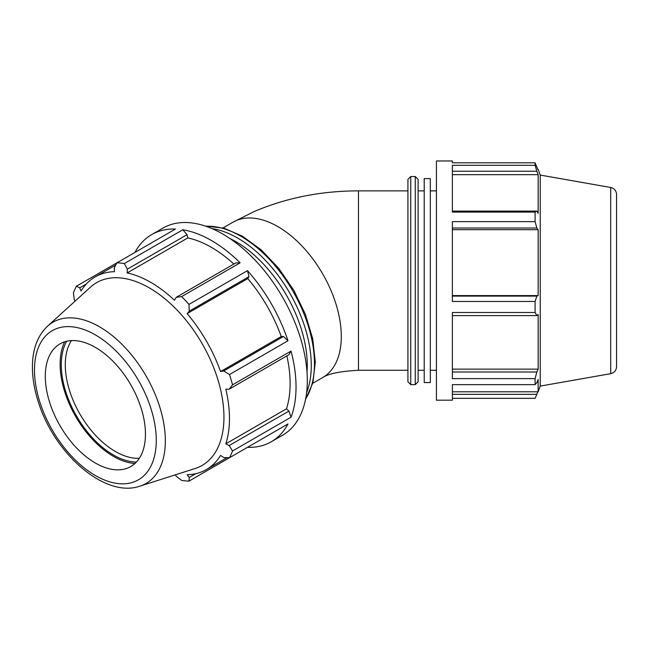 <?xml version="1.0" encoding="UTF-8"?>
<svg xmlns="http://www.w3.org/2000/svg" width="649" height="649" viewBox="0 0 649 649"><rect width="100%" height="100%" fill="white"/><g stroke="black" fill="none" stroke-linecap="round" stroke-linejoin="round"><path stroke-width="0.97" d="M452.369 312.485L452.369 378.618L535.101 378.618L535.101 384.646L452.369 384.646L452.369 400.182L436.428 400.182L436.428 160.976L452.369 160.976L452.369 162.818L535.101 162.818L535.101 165.308L452.369 165.308L452.369 212.077L535.101 212.077L535.101 221.633L452.369 221.633L452.369 301.461L535.101 301.461L535.101 312.485L452.369 312.485M452.369 398.34L535.101 398.34L536.845 394.341L452.369 394.341M537.77 169.348L535.101 162.818M233.851 264.046A111.23 64.219 -120 0 0 187.812 237.923L187.05 234.687L182.831 229.77L124.332 263.543A119.603 69.054 -120 0 0 116.95 262.813L175.449 229.04A119.603 69.054 -120 0 0 151.663 234.613A119.603 69.054 -120 0 0 134.951 252.42M240.106 262.837L235.879 262.877L176.147 297.364L181.606 296.609L240.106 262.837A119.603 69.054 -120 0 0 182.831 229.77M175.319 474.849L176.147 476.179L181.606 480.382A119.603 69.054 -120 0 0 188.989 481.112L247.488 447.339A119.603 69.054 -120 0 0 271.266 441.766A119.603 69.054 -120 0 0 287.986 423.959L229.486 457.732A119.603 69.054 -120 0 0 232.545 450.974L291.044 417.202A119.603 69.054 -120 0 0 291.044 351.068L232.545 384.841A119.603 69.054 -120 0 0 229.486 374.546L287.986 340.774L283.483 336.482L281.228 336.531A111.23 64.219 -120 0 0 247.78 278.599L248.956 276.677L247.488 270.633L188.989 304.405A119.603 69.054 -120 0 0 181.606 296.609M287.986 340.774A119.603 69.054 -120 0 0 247.488 270.633M291.044 417.202L288.894 411.085L286.477 408.805A111.23 64.219 -120 0 0 286.866 355.879M286.477 408.805L225.82 443.827A111.23 64.219 -120 0 0 229.462 418.613A111.23 64.219 -120 0 0 225.82 389.205L229.17 389.189L288.894 354.703L291.044 351.068M271.266 441.766L282.542 435.26A119.603 69.054 -120 0 0 302.32 410.687A119.603 69.054 -120 0 0 222.745 234.029A119.603 69.054 -120 0 0 162.94 228.099L151.663 234.613M115.782 265.003L95.2 276.88A111.23 64.219 -120 0 1 114.492 271.68L114.248 267.875L116.95 262.813L76.452 286.193A119.603 69.054 -120 0 0 73.394 292.959L74.302 299.781L75.041 301.16M195.803 473.673L189.224 477.477L188.989 481.112M189.224 477.477L187.131 474.735A111.23 64.219 -120 0 0 206.431 469.535A111.23 64.219 -120 0 0 220.579 455.42L223.751 457.537L229.486 457.732M288.894 411.085L229.17 445.571L232.545 450.974M229.17 445.571L225.82 443.827M232.545 384.841L229.17 389.189M283.483 336.482L223.751 370.96L229.486 374.546M281.228 336.531L220.579 371.553A111.23 64.219 -120 0 0 187.131 313.621L189.224 311.163L248.956 276.677M223.751 370.96L220.579 371.553M247.78 278.599L187.131 313.621M187.812 237.923L127.163 272.937L127.326 269.173L187.05 234.687M124.332 263.543L127.326 269.173M95.2 276.88A111.23 64.219 -120 0 0 81.052 290.995L79.722 287.807L86.301 284.011M76.452 286.193L79.722 287.807M188.989 304.405L189.224 311.163M139.34 458.275A70.814 40.887 60 0 1 65.289 364.762A70.814 40.887 60 0 1 71.406 340.611M66.652 341.269A73.645 42.518 -120 0 0 76.541 416.09A73.645 42.518 -120 0 0 136.395 462.064M64.689 341.804A75.3 43.475 -120 0 0 60.114 364.089A75.3 43.475 -120 0 0 134.943 463.5M139.892 486.166L195.114 468.521A105.519 60.925 -120 0 0 223.954 417.137A105.519 60.925 -120 0 0 173.534 306.523A105.519 60.925 -120 0 0 90.414 287.183L47.523 326.187C37.983 335.314 32.953 348.034 32.45 364.34C32.101 376.761 34.243 389.854 38.875 403.629C55.279 454.405 105.13 498.31 139.892 486.166A93.091 53.745 -120 0 0 165.341 440.833A93.091 53.745 -120 0 0 99.508 326.812A93.091 53.745 -120 0 0 47.523 326.187M176.147 297.364L174.467 300.244A111.23 64.219 -120 0 0 127.163 272.937M145.449 434.124A70.814 40.887 -120 0 0 111.612 359.895A70.814 40.887 -120 0 0 55.83 346.915A70.814 40.887 -120 0 0 45.3 376.306A70.814 40.887 -120 0 0 73.361 444.435A70.814 40.887 -120 0 0 126.093 468.619A70.814 40.887 -120 0 0 145.449 434.124M535.101 212.077L536.845 211.103L452.369 211.103M452.369 228.034L536.845 228.034L535.101 221.633M535.101 301.461L536.845 296.09L452.369 296.09M452.369 315.609L536.845 315.609L535.101 312.485M535.101 378.618L536.845 371.991L452.369 371.991M610.701 187.488C614.327 188.397 616.282 190.725 616.55 194.457L616.55 366.701C616.282 370.433 614.327 372.761 610.701 373.67L610.701 187.488L540.228 175.06L540.228 386.098L538.151 391.809L538.151 379.478L536.845 382.667L535.101 384.646M452.369 171.239L536.845 171.239L535.101 165.308M536.845 171.239L538.151 174.654L538.151 213.278L536.845 211.103M536.845 228.034L538.151 229.673L538.151 295.603L536.845 296.09M536.845 315.609L538.151 314.514L538.151 369.135L536.845 371.991M537.77 391.809L536.845 394.341M452.369 369.135L538.151 369.135M452.369 295.603L538.151 295.603M418.11 381.799L418.11 179.359L415.271 176.528L415.271 384.63L418.11 381.799M410.76 176.528L407.929 179.359L407.929 381.799L410.76 384.63L410.76 176.528L415.271 176.528M452.369 229.673L538.151 229.673M452.369 174.654L538.151 174.654M424.211 178.605L424.211 382.553L430.319 382.553L430.319 178.605L424.211 178.605M233.015 222.169L254.595 211.355C286.85 197.718 321.474 190.895 358.467 190.879L358.467 370.279C340.352 371.252 328.443 373.67 322.715 377.54A89.7 51.79 -120 0 0 341.293 336.474A89.7 51.79 -120 0 0 302.142 246.198A89.7 51.79 -120 0 0 233.015 222.169L223.045 227.929M229.754 238.41A101.22 58.442 60 0 1 235.692 241.558A101.22 58.442 60 0 1 307.269 365.525A101.22 58.442 60 0 1 307.018 372.242M306.62 392.572A104.051 60.073 -120 0 0 311.277 365.525A104.051 60.073 -120 0 0 237.696 238.086A104.051 60.073 -120 0 0 211.947 228.594M205.92 226.266A104.051 60.073 60 0 1 240.884 236.244A104.051 60.073 60 0 1 314.465 363.683A104.051 60.073 60 0 1 305.622 398.957M156.271 440.371A86.122 49.722 60 0 1 95.371 475.53A86.122 49.722 60 0 1 34.478 370.06A86.122 49.722 60 0 1 95.371 334.9A86.122 49.722 60 0 1 156.271 440.371M227.012 457.65L206.431 469.535M305.525 399.459L312.875 382.805L315.292 362.158L312.737 338.867L305.419 314.4L293.843 290.379L278.778 268.386L261.214 249.881L242.304 236.106L223.848 228.148L205.433 226.095M322.715 377.54L312.745 383.291M540.228 175.06L538.151 169.348M410.76 384.63L415.271 384.63M452.369 391.809L538.151 391.809M610.701 373.67L540.228 386.098M430.319 370.279L436.428 370.279M430.319 190.879L436.428 190.879M418.11 370.279L424.211 370.279M418.11 190.879L424.211 190.879M358.467 370.279L407.929 370.279M358.467 190.879L407.929 190.879"/></g></svg>
